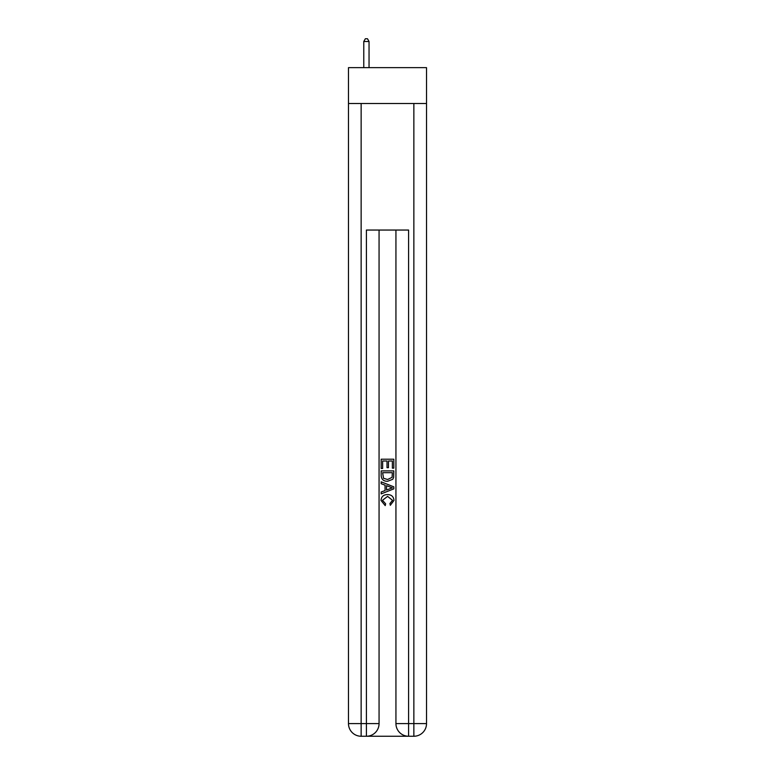 <?xml version="1.0" encoding="UTF-8"?>
<svg xmlns="http://www.w3.org/2000/svg" width="775" height="775" viewBox="0 0 775 775"><rect width="100%" height="100%" fill="white"/><g stroke="black" fill="none" stroke-linecap="round" stroke-linejoin="round"><path stroke-width="1.16" d="M426.521 103.501L426.521 67.648L348.479 67.648L348.479 103.501L426.521 103.501L426.521 723.598L413.86 723.598L413.86 103.501M367.36 736.25L407.64 736.25M408.59 736.25L408.59 723.598L395.938 723.598A12.652 12.652 0 0 0 408.59 736.25L413.86 736.25L413.86 723.598L408.59 723.598L408.59 230.049L366.41 230.049L366.41 723.598L348.479 723.598L348.479 103.501M379.062 230.049L379.062 723.598A12.652 12.652 0 0 1 366.41 736.25L361.14 736.25A12.652 12.652 0 0 1 348.479 723.598M395.938 723.598L395.938 230.049M413.86 736.25A12.652 12.652 0 0 0 426.521 723.598M381.174 468.468L381.174 459.217L393.826 459.217L393.826 468.139L392.363 468.139L392.363 461.009L388.469 461.009L388.469 467.654L387.016 467.654L387.016 461.009L382.637 461.009L382.637 468.468L381.174 468.468M381.174 475.433L381.174 470.9L393.826 470.9L393.642 477.468L392.741 479.308L387.568 481.285C383.518 481.304 381.387 479.347 381.174 475.433M382.637 472.682L383.528 478.282L387.597 479.502L392.102 477.342L392.363 472.682L382.637 472.682M381.174 483.716L381.174 481.827L393.826 486.845L393.826 488.86L381.174 493.888L381.174 491.989L385.068 490.556L385.068 485.16L381.174 483.716M390.028 486.991L386.531 485.692L386.531 490.013L392.363 487.853L390.028 486.991M382.472 500.292L385.64 503.837L385.223 505.62L381.009 500.456C381.348 496.572 383.548 494.615 387.597 494.586C391.482 494.673 393.613 496.62 393.991 500.417L390.309 505.3L389.932 503.508L392.528 500.33L387.597 496.378L382.472 500.292M369.045 67.648L369.045 41.492L363.775 41.492L363.775 67.648M363.775 41.492L365.354 38.75L367.466 38.75L369.045 41.492M361.14 103.501L361.14 736.25M379.062 723.598L366.41 723.598L366.41 736.25"/></g></svg>
